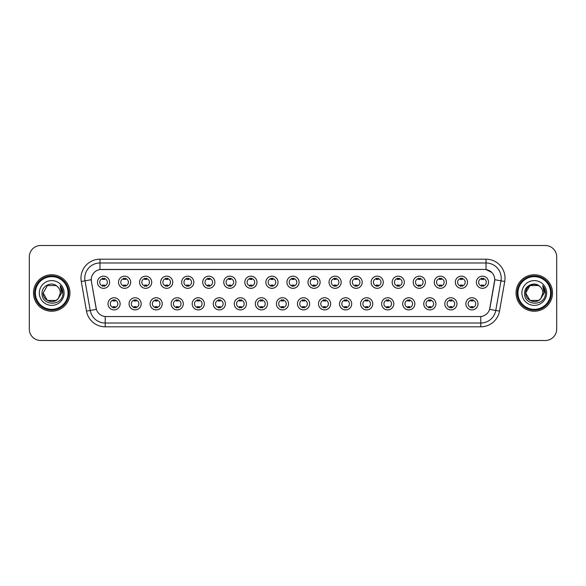 <?xml version="1.0" encoding="UTF-8"?>
<svg xmlns="http://www.w3.org/2000/svg" width="586" height="586" viewBox="0 0 586 586"><rect width="100%" height="100%" fill="white"/><g stroke="black" fill="none" stroke-linecap="round" stroke-linejoin="round"><path stroke-width="0.88" d="M141.204 303.826A6.08 6.08 0 0 1 135.124 309.906A6.08 6.08 0 0 1 129.045 303.826A6.08 6.08 0 0 1 135.124 297.747A6.08 6.08 0 0 1 141.204 303.826M131.323 303.826A3.802 3.802 0 0 0 135.124 307.628A3.802 3.802 0 0 0 138.919 303.826A3.802 3.802 0 0 0 135.124 300.032A3.802 3.802 0 0 0 131.323 303.826M162.249 303.826A6.08 6.08 0 0 1 156.169 309.906A6.08 6.08 0 0 1 150.089 303.826A6.08 6.08 0 0 1 156.169 297.747A6.08 6.08 0 0 1 162.249 303.826M152.375 303.826A3.802 3.802 0 0 0 156.169 307.628A3.802 3.802 0 0 0 159.971 303.826A3.802 3.802 0 0 0 156.169 300.032A3.802 3.802 0 0 0 152.375 303.826M183.301 303.826A6.08 6.08 0 0 1 177.221 309.906A6.08 6.08 0 0 1 171.141 303.826A6.08 6.08 0 0 1 177.221 297.747A6.08 6.08 0 0 1 183.301 303.826M173.427 303.826A3.802 3.802 0 0 0 177.221 307.628A3.802 3.802 0 0 0 181.023 303.826A3.802 3.802 0 0 0 177.221 300.032A3.802 3.802 0 0 0 173.427 303.826M204.353 303.826A6.08 6.08 0 0 1 198.273 309.906A6.08 6.08 0 0 1 192.193 303.826A6.08 6.08 0 0 1 198.273 297.747A6.08 6.08 0 0 1 204.353 303.826M194.471 303.826A3.802 3.802 0 0 0 198.273 307.628A3.802 3.802 0 0 0 202.075 303.826A3.802 3.802 0 0 0 198.273 300.032A3.802 3.802 0 0 0 194.471 303.826M225.405 303.826A6.08 6.08 0 0 1 219.325 309.906A6.08 6.08 0 0 1 213.245 303.826A6.08 6.08 0 0 1 219.325 297.747A6.08 6.08 0 0 1 225.405 303.826M215.523 303.826A3.802 3.802 0 0 0 219.325 307.628A3.802 3.802 0 0 0 223.127 303.826A3.802 3.802 0 0 0 219.325 300.032A3.802 3.802 0 0 0 215.523 303.826M246.457 303.826A6.08 6.08 0 0 1 240.377 309.906A6.08 6.08 0 0 1 234.297 303.826A6.08 6.08 0 0 1 240.377 297.747A6.08 6.08 0 0 1 246.457 303.826M236.576 303.826A3.802 3.802 0 0 0 240.377 307.628A3.802 3.802 0 0 0 244.172 303.826A3.802 3.802 0 0 0 240.377 300.032A3.802 3.802 0 0 0 236.576 303.826M267.502 303.826A6.08 6.08 0 0 1 261.422 309.906A6.08 6.08 0 0 1 255.342 303.826A6.08 6.08 0 0 1 261.422 297.747A6.08 6.08 0 0 1 267.502 303.826M257.628 303.826A3.802 3.802 0 0 0 261.422 307.628A3.802 3.802 0 0 0 265.224 303.826A3.802 3.802 0 0 0 261.422 300.032A3.802 3.802 0 0 0 257.628 303.826M288.554 303.826A6.08 6.08 0 0 1 282.474 309.906A6.08 6.08 0 0 1 276.394 303.826A6.08 6.08 0 0 1 282.474 297.747A6.08 6.08 0 0 1 288.554 303.826M278.672 303.826A3.802 3.802 0 0 0 282.474 307.628A3.802 3.802 0 0 0 286.276 303.826A3.802 3.802 0 0 0 282.474 300.032A3.802 3.802 0 0 0 278.672 303.826M309.606 303.826A6.08 6.08 0 0 1 303.526 309.906A6.08 6.08 0 0 1 297.446 303.826A6.08 6.08 0 0 1 303.526 297.747A6.08 6.08 0 0 1 309.606 303.826M299.724 303.826A3.802 3.802 0 0 0 303.526 307.628A3.802 3.802 0 0 0 307.328 303.826A3.802 3.802 0 0 0 303.526 300.032A3.802 3.802 0 0 0 299.724 303.826M330.658 303.826A6.08 6.08 0 0 1 324.578 309.906A6.08 6.08 0 0 1 318.498 303.826A6.08 6.08 0 0 1 324.578 297.747A6.08 6.08 0 0 1 330.658 303.826M320.776 303.826A3.802 3.802 0 0 0 324.578 307.628A3.802 3.802 0 0 0 328.372 303.826A3.802 3.802 0 0 0 324.578 300.032A3.802 3.802 0 0 0 320.776 303.826M351.703 303.826A6.08 6.08 0 0 1 345.623 309.906A6.08 6.08 0 0 1 339.543 303.826A6.08 6.08 0 0 1 345.623 297.747A6.08 6.08 0 0 1 351.703 303.826M341.828 303.826A3.802 3.802 0 0 0 345.623 307.628A3.802 3.802 0 0 0 349.424 303.826A3.802 3.802 0 0 0 345.623 300.032A3.802 3.802 0 0 0 341.828 303.826M372.755 303.826A6.08 6.08 0 0 1 366.675 309.906A6.08 6.08 0 0 1 360.595 303.826A6.08 6.08 0 0 1 366.675 297.747A6.08 6.08 0 0 1 372.755 303.826M362.873 303.826A3.802 3.802 0 0 0 366.675 307.628A3.802 3.802 0 0 0 370.477 303.826A3.802 3.802 0 0 0 366.675 300.032A3.802 3.802 0 0 0 362.873 303.826M393.807 303.826A6.08 6.08 0 0 1 387.727 309.906A6.08 6.08 0 0 1 381.647 303.826A6.08 6.08 0 0 1 387.727 297.747A6.08 6.08 0 0 1 393.807 303.826M383.925 303.826A3.802 3.802 0 0 0 387.727 307.628A3.802 3.802 0 0 0 391.529 303.826A3.802 3.802 0 0 0 387.727 300.032A3.802 3.802 0 0 0 383.925 303.826M414.859 303.826A6.08 6.08 0 0 1 408.779 309.906A6.08 6.08 0 0 1 402.699 303.826A6.08 6.08 0 0 1 408.779 297.747A6.08 6.08 0 0 1 414.859 303.826M404.977 303.826A3.802 3.802 0 0 0 408.779 307.628A3.802 3.802 0 0 0 412.573 303.826A3.802 3.802 0 0 0 408.779 300.032A3.802 3.802 0 0 0 404.977 303.826M435.911 303.826A6.08 6.08 0 0 1 429.831 309.906A6.08 6.08 0 0 1 423.751 303.826A6.08 6.08 0 0 1 429.831 297.747A6.08 6.08 0 0 1 435.911 303.826M426.029 303.826A3.802 3.802 0 0 0 429.831 307.628A3.802 3.802 0 0 0 433.625 303.826A3.802 3.802 0 0 0 429.831 300.032A3.802 3.802 0 0 0 426.029 303.826M456.955 303.826A6.08 6.08 0 0 1 450.876 309.906A6.08 6.08 0 0 1 444.796 303.826A6.08 6.08 0 0 1 450.876 297.747A6.08 6.08 0 0 1 456.955 303.826M447.081 303.826A3.802 3.802 0 0 0 450.876 307.628A3.802 3.802 0 0 0 454.677 303.826A3.802 3.802 0 0 0 450.876 300.032A3.802 3.802 0 0 0 447.081 303.826M478.008 303.826A6.08 6.08 0 0 1 471.928 309.906A6.08 6.08 0 0 1 465.848 303.826A6.08 6.08 0 0 1 471.928 297.747A6.08 6.08 0 0 1 478.008 303.826M468.126 303.826A3.802 3.802 0 0 0 471.928 307.628A3.802 3.802 0 0 0 475.729 303.826A3.802 3.802 0 0 0 471.928 300.032A3.802 3.802 0 0 0 468.126 303.826M120.152 303.826A6.08 6.08 0 0 1 114.072 309.906A6.08 6.08 0 0 1 107.992 303.826A6.08 6.08 0 0 1 114.072 297.747A6.08 6.08 0 0 1 120.152 303.826M110.271 303.826A3.802 3.802 0 0 0 114.072 307.628A3.802 3.802 0 0 0 117.874 303.826A3.802 3.802 0 0 0 114.072 300.032A3.802 3.802 0 0 0 110.271 303.826M130.678 282.247A6.08 6.08 0 0 1 124.598 288.327A6.08 6.08 0 0 1 118.519 282.247A6.08 6.08 0 0 1 124.598 276.167A6.08 6.08 0 0 1 130.678 282.247M120.797 282.247A3.802 3.802 0 0 0 124.598 286.049A3.802 3.802 0 0 0 128.4 282.247A3.802 3.802 0 0 0 124.598 278.445A3.802 3.802 0 0 0 120.797 282.247M151.73 282.247A6.08 6.08 0 0 1 145.65 288.327A6.08 6.08 0 0 1 139.571 282.247A6.08 6.08 0 0 1 145.65 276.167A6.08 6.08 0 0 1 151.73 282.247M141.849 282.247A3.802 3.802 0 0 0 145.65 286.049A3.802 3.802 0 0 0 149.445 282.247A3.802 3.802 0 0 0 145.65 278.445A3.802 3.802 0 0 0 141.849 282.247M172.775 282.247A6.08 6.08 0 0 1 166.695 288.327A6.08 6.08 0 0 1 160.615 282.247A6.08 6.08 0 0 1 166.695 276.167A6.08 6.08 0 0 1 172.775 282.247M162.901 282.247A3.802 3.802 0 0 0 166.695 286.049A3.802 3.802 0 0 0 170.497 282.247A3.802 3.802 0 0 0 166.695 278.445A3.802 3.802 0 0 0 162.901 282.247M193.827 282.247A6.08 6.08 0 0 1 187.747 288.327A6.08 6.08 0 0 1 181.667 282.247A6.08 6.08 0 0 1 187.747 276.167A6.08 6.08 0 0 1 193.827 282.247M183.945 282.247A3.802 3.802 0 0 0 187.747 286.049A3.802 3.802 0 0 0 191.549 282.247A3.802 3.802 0 0 0 187.747 278.445A3.802 3.802 0 0 0 183.945 282.247M214.879 282.247A6.08 6.08 0 0 1 208.799 288.327A6.08 6.08 0 0 1 202.719 282.247A6.08 6.08 0 0 1 208.799 276.167A6.08 6.08 0 0 1 214.879 282.247M204.997 282.247A3.802 3.802 0 0 0 208.799 286.049A3.802 3.802 0 0 0 212.601 282.247A3.802 3.802 0 0 0 208.799 278.445A3.802 3.802 0 0 0 204.997 282.247M235.931 282.247A6.08 6.08 0 0 1 229.851 288.327A6.08 6.08 0 0 1 223.771 282.247A6.08 6.08 0 0 1 229.851 276.167A6.08 6.08 0 0 1 235.931 282.247M226.05 282.247A3.802 3.802 0 0 0 229.851 286.049A3.802 3.802 0 0 0 233.646 282.247A3.802 3.802 0 0 0 229.851 278.445A3.802 3.802 0 0 0 226.05 282.247M256.976 282.247A6.08 6.08 0 0 1 250.896 288.327A6.08 6.08 0 0 1 244.816 282.247A6.08 6.08 0 0 1 250.896 276.167A6.08 6.08 0 0 1 256.976 282.247M247.102 282.247A3.802 3.802 0 0 0 250.896 286.049A3.802 3.802 0 0 0 254.698 282.247A3.802 3.802 0 0 0 250.896 278.445A3.802 3.802 0 0 0 247.102 282.247M278.028 282.247A6.08 6.08 0 0 1 271.948 288.327A6.08 6.08 0 0 1 265.868 282.247A6.08 6.08 0 0 1 271.948 276.167A6.08 6.08 0 0 1 278.028 282.247M268.146 282.247A3.802 3.802 0 0 0 271.948 286.049A3.802 3.802 0 0 0 275.75 282.247A3.802 3.802 0 0 0 271.948 278.445A3.802 3.802 0 0 0 268.146 282.247M299.08 282.247A6.08 6.08 0 0 1 293 288.327A6.08 6.08 0 0 1 286.92 282.247A6.08 6.08 0 0 1 293 276.167A6.08 6.08 0 0 1 299.08 282.247M289.198 282.247A3.802 3.802 0 0 0 293 286.049A3.802 3.802 0 0 0 296.802 282.247A3.802 3.802 0 0 0 293 278.445A3.802 3.802 0 0 0 289.198 282.247M320.132 282.247A6.08 6.08 0 0 1 314.052 288.327A6.08 6.08 0 0 1 307.972 282.247A6.08 6.08 0 0 1 314.052 276.167A6.08 6.08 0 0 1 320.132 282.247M310.25 282.247A3.802 3.802 0 0 0 314.052 286.049A3.802 3.802 0 0 0 317.854 282.247A3.802 3.802 0 0 0 314.052 278.445A3.802 3.802 0 0 0 310.25 282.247M341.184 282.247A6.08 6.08 0 0 1 335.104 288.327A6.08 6.08 0 0 1 329.024 282.247A6.08 6.08 0 0 1 335.104 276.167A6.08 6.08 0 0 1 341.184 282.247M331.302 282.247A3.802 3.802 0 0 0 335.104 286.049A3.802 3.802 0 0 0 338.898 282.247A3.802 3.802 0 0 0 335.104 278.445A3.802 3.802 0 0 0 331.302 282.247M362.229 282.247A6.08 6.08 0 0 1 356.149 288.327A6.08 6.08 0 0 1 350.069 282.247A6.08 6.08 0 0 1 356.149 276.167A6.08 6.08 0 0 1 362.229 282.247M352.354 282.247A3.802 3.802 0 0 0 356.149 286.049A3.802 3.802 0 0 0 359.95 282.247A3.802 3.802 0 0 0 356.149 278.445A3.802 3.802 0 0 0 352.354 282.247M383.281 282.247A6.08 6.08 0 0 1 377.201 288.327A6.08 6.08 0 0 1 371.121 282.247A6.08 6.08 0 0 1 377.201 276.167A6.08 6.08 0 0 1 383.281 282.247M373.399 282.247A3.802 3.802 0 0 0 377.201 286.049A3.802 3.802 0 0 0 381.003 282.247A3.802 3.802 0 0 0 377.201 278.445A3.802 3.802 0 0 0 373.399 282.247M404.333 282.247A6.08 6.08 0 0 1 398.253 288.327A6.08 6.08 0 0 1 392.173 282.247A6.08 6.08 0 0 1 398.253 276.167A6.08 6.08 0 0 1 404.333 282.247M394.451 282.247A3.802 3.802 0 0 0 398.253 286.049A3.802 3.802 0 0 0 402.055 282.247A3.802 3.802 0 0 0 398.253 278.445A3.802 3.802 0 0 0 394.451 282.247M425.385 282.247A6.08 6.08 0 0 1 419.305 288.327A6.08 6.08 0 0 1 413.225 282.247A6.08 6.08 0 0 1 419.305 276.167A6.08 6.08 0 0 1 425.385 282.247M415.503 282.247A3.802 3.802 0 0 0 419.305 286.049A3.802 3.802 0 0 0 423.099 282.247A3.802 3.802 0 0 0 419.305 278.445A3.802 3.802 0 0 0 415.503 282.247M446.429 282.247A6.08 6.08 0 0 1 440.35 288.327A6.08 6.08 0 0 1 434.27 282.247A6.08 6.08 0 0 1 440.35 276.167A6.08 6.08 0 0 1 446.429 282.247M436.555 282.247A3.802 3.802 0 0 0 440.35 286.049A3.802 3.802 0 0 0 444.151 282.247A3.802 3.802 0 0 0 440.35 278.445A3.802 3.802 0 0 0 436.555 282.247M467.482 282.247A6.08 6.08 0 0 1 461.402 288.327A6.08 6.08 0 0 1 455.322 282.247A6.08 6.08 0 0 1 461.402 276.167A6.08 6.08 0 0 1 467.482 282.247M457.6 282.247A3.802 3.802 0 0 0 461.402 286.049A3.802 3.802 0 0 0 465.203 282.247A3.802 3.802 0 0 0 461.402 278.445A3.802 3.802 0 0 0 457.6 282.247M488.534 282.247A6.08 6.08 0 0 1 482.454 288.327A6.08 6.08 0 0 1 476.374 282.247A6.08 6.08 0 0 1 482.454 276.167A6.08 6.08 0 0 1 488.534 282.247M478.652 282.247A3.802 3.802 0 0 0 482.454 286.049A3.802 3.802 0 0 0 486.255 282.247A3.802 3.802 0 0 0 482.454 278.445A3.802 3.802 0 0 0 478.652 282.247M109.626 282.247A6.08 6.08 0 0 1 103.546 288.327A6.08 6.08 0 0 1 97.466 282.247A6.08 6.08 0 0 1 103.546 276.167A6.08 6.08 0 0 1 109.626 282.247M99.745 282.247A3.802 3.802 0 0 0 103.546 286.049A3.802 3.802 0 0 0 107.348 282.247A3.802 3.802 0 0 0 103.546 278.445A3.802 3.802 0 0 0 99.745 282.247M86.494 311.115L81.264 281.478A19.001 19.001 0 0 1 99.972 259.18L486.028 259.18A19.001 19.001 0 0 1 504.736 281.478L499.506 311.115A19.001 19.001 0 0 1 480.798 326.82L105.202 326.82A19.001 19.001 0 0 1 86.494 311.115L90.229 310.455L85.007 280.819A15.199 15.199 0 0 1 99.972 262.982L486.028 262.982A15.199 15.199 0 0 1 500.993 280.819L495.771 310.455A15.199 15.199 0 0 1 480.798 323.018L105.202 323.018A15.199 15.199 0 0 1 90.229 310.455L96.397 309.371L91.394 281.485A10.262 10.262 0 0 1 101.495 269.443L484.505 269.443A10.262 10.262 0 0 1 494.606 281.485L489.918 308.082A10.262 10.262 0 0 1 479.817 316.557L106.183 316.557A10.262 10.262 0 0 1 96.082 308.082L91.394 281.485L91.35 278.182M33.483 293A18.239 18.239 0 0 0 51.722 311.239A18.239 18.239 0 0 0 69.954 293A18.239 18.239 0 0 0 51.722 274.761A18.239 18.239 0 0 0 33.483 293A18.239 18.239 0 0 0 51.722 311.239A18.239 18.239 0 0 0 69.954 293A18.239 18.239 0 0 0 51.722 274.761A18.239 18.239 0 0 0 33.483 293M516.046 293A18.239 18.239 0 0 0 534.278 311.239A18.239 18.239 0 0 0 552.517 293A18.239 18.239 0 0 0 534.278 274.761A18.239 18.239 0 0 0 516.046 293A18.239 18.239 0 0 0 534.278 311.239A18.239 18.239 0 0 0 552.517 293A18.239 18.239 0 0 0 534.278 274.761A18.239 18.239 0 0 0 516.046 293M99.972 259.18L99.972 269.553L484.505 269.443L486.028 269.553L491.757 272.446M479.817 316.557L106.183 316.557M500.993 280.819L494.767 279.72L489.603 309.371L495.771 310.455L500.993 280.819L504.736 281.478M556.7 256.902A11.398 11.398 0 0 0 545.302 245.505L40.698 245.505A11.398 11.398 0 0 0 29.3 256.902L29.3 329.098A11.398 11.398 0 0 0 40.698 340.495L545.302 340.495A11.398 11.398 0 0 0 556.7 329.098L556.7 256.902L556.7 329.098M29.3 256.902L29.3 329.098M545.302 245.505L40.698 245.505M40.698 340.495L545.302 340.495M104.498 278.174L104.498 279.493A2.915 2.915 0 0 0 102.594 279.493L102.594 278.174M102.594 286.32L102.594 285.001A2.915 2.915 0 0 0 104.498 285.001L104.498 286.32M113.12 307.899L113.12 306.588A2.915 2.915 0 0 0 115.024 306.588L115.024 307.899M115.024 299.761L115.024 301.072A2.915 2.915 0 0 0 113.12 301.072L113.12 299.761M125.543 278.174L125.543 279.493A2.915 2.915 0 0 0 123.646 279.493L123.646 278.174M123.646 286.32L123.646 285.001A2.915 2.915 0 0 0 125.543 285.001L125.543 286.32M146.595 278.174L146.595 279.493A2.915 2.915 0 0 0 144.698 279.493L144.698 278.174M144.698 286.32L144.698 285.001A2.915 2.915 0 0 0 146.595 285.001L146.595 286.32M167.647 278.174L167.647 279.493A2.915 2.915 0 0 0 165.75 279.493L165.75 278.174M165.75 286.32L165.75 285.001A2.915 2.915 0 0 0 167.647 285.001L167.647 286.32M188.699 278.174L188.699 279.493A2.915 2.915 0 0 0 186.795 279.493L186.795 278.174M186.795 286.32L186.795 285.001A2.915 2.915 0 0 0 188.699 285.001L188.699 286.32M134.172 307.899L134.172 306.588A2.915 2.915 0 0 0 136.069 306.588L136.069 307.899M136.069 299.761L136.069 301.072A2.915 2.915 0 0 0 134.172 301.072L134.172 299.761M155.224 307.899L155.224 306.588A2.915 2.915 0 0 0 157.121 306.588L157.121 307.899M157.121 299.761L157.121 301.072A2.915 2.915 0 0 0 155.224 301.072L155.224 299.761M176.276 307.899L176.276 306.588A2.915 2.915 0 0 0 178.173 306.588L178.173 307.899M178.173 299.761L178.173 301.072A2.915 2.915 0 0 0 176.276 301.072L176.276 299.761M56.014 300.442A8.592 8.592 0 0 0 58.329 298.479L58.161 298.684C53.509 304.639 42.69 300.64 43.13 293L47.422 285.558L56.014 285.558L57.347 286.51C52.073 280.987 41.928 285.536 42.024 293C41.057 306.258 62.556 306.61 62.9 293.645L62.922 293C62.885 290.18 61.948 287.711 60.109 285.58L61.589 293L58.329 298.479L56.014 300.442L47.422 300.442L43.13 293L47.422 300.442L56.014 300.442L58.329 298.479L56.014 300.442L47.422 300.442L43.13 293M68.057 293A16.342 16.342 0 0 0 51.722 276.658A16.342 16.342 0 0 0 35.38 293A16.342 16.342 0 0 0 51.722 309.342A16.342 16.342 0 0 0 68.057 293M68.818 293A17.097 17.097 0 0 0 51.722 275.903A17.097 17.097 0 0 0 34.618 293A17.097 17.097 0 0 0 51.722 310.097A17.097 17.097 0 0 0 68.818 293M58.329 298.479L60.307 293C60.255 290.407 59.274 288.246 57.347 286.51M39.328 293A12.387 12.387 0 0 0 51.722 305.387A12.387 12.387 0 0 0 64.108 293A12.387 12.387 0 0 0 51.722 280.613A12.387 12.387 0 0 0 39.328 293M60.19 285.675L62.914 293.322M60.109 285.58L62.343 289.462M538.578 300.442A8.592 8.592 0 0 0 540.893 298.479L538.578 300.442L529.986 300.442L525.693 293L529.986 285.558L538.578 285.558L539.911 286.51C534.637 280.987 524.492 285.536 524.587 293C523.62 306.258 545.119 306.61 545.463 293.645L545.485 293C545.449 290.18 544.511 287.711 542.673 285.58L544.152 293L540.893 298.479L538.578 300.442L529.986 300.442L525.693 293L529.986 300.442L538.578 300.442L540.893 298.479L539.032 300.157M550.62 293A16.342 16.342 0 0 0 534.278 276.658A16.342 16.342 0 0 0 517.943 293A16.342 16.342 0 0 0 534.278 309.342A16.342 16.342 0 0 0 550.62 293M551.382 293A17.097 17.097 0 0 0 534.278 275.903A17.097 17.097 0 0 0 517.182 293A17.097 17.097 0 0 0 534.278 310.097A17.097 17.097 0 0 0 551.382 293M540.717 298.684L538.578 300.442L529.986 300.442L525.693 293C525.254 300.64 536.073 304.639 540.724 298.684M540.893 298.479L542.87 293C542.819 290.407 541.838 288.246 539.911 286.51M521.892 293A12.387 12.387 0 0 0 534.278 305.387A12.387 12.387 0 0 0 546.672 293A12.387 12.387 0 0 0 534.278 280.613A12.387 12.387 0 0 0 521.892 293M538.578 285.558A8.592 8.592 0 0 0 525.693 293M542.753 285.675L545.478 293.322M542.673 285.58L544.907 289.462M209.751 278.174L209.751 279.493A2.915 2.915 0 0 0 207.847 279.493L207.847 278.174M207.847 286.32L207.847 285.001A2.915 2.915 0 0 0 209.751 285.001L209.751 286.32M230.796 278.174L230.796 279.493A2.915 2.915 0 0 0 228.899 279.493L228.899 278.174M228.899 286.32L228.899 285.001A2.915 2.915 0 0 0 230.796 285.001L230.796 286.32M251.848 278.174L251.848 279.493A2.915 2.915 0 0 0 249.951 279.493L249.951 278.174M249.951 286.32L249.951 285.001A2.915 2.915 0 0 0 251.848 285.001L251.848 286.32M197.321 307.899L197.321 306.588A2.915 2.915 0 0 0 199.225 306.588L199.225 307.899M199.225 299.761L199.225 301.072A2.915 2.915 0 0 0 197.321 301.072L197.321 299.761M218.373 307.899L218.373 306.588A2.915 2.915 0 0 0 220.27 306.588L220.27 307.899M220.27 299.761L220.27 301.072A2.915 2.915 0 0 0 218.373 301.072L218.373 299.761M239.425 307.899L239.425 306.588A2.915 2.915 0 0 0 241.322 306.588L241.322 307.899M241.322 299.761L241.322 301.072A2.915 2.915 0 0 0 239.425 301.072L239.425 299.761M272.9 278.174L272.9 279.493A2.915 2.915 0 0 0 271.003 279.493L271.003 278.174M271.003 286.32L271.003 285.001A2.915 2.915 0 0 0 272.9 285.001L272.9 286.32M293.952 278.174L293.952 279.493A2.915 2.915 0 0 0 292.048 279.493L292.048 278.174M292.048 286.32L292.048 285.001A2.915 2.915 0 0 0 293.952 285.001L293.952 286.32M314.997 278.174L314.997 279.493A2.915 2.915 0 0 0 313.1 279.493L313.1 278.174M313.1 286.32L313.1 285.001A2.915 2.915 0 0 0 314.997 285.001L314.997 286.32M336.049 278.174L336.049 279.493A2.915 2.915 0 0 0 334.152 279.493L334.152 278.174M334.152 286.32L334.152 285.001A2.915 2.915 0 0 0 336.049 285.001L336.049 286.32M357.101 278.174L357.101 279.493A2.915 2.915 0 0 0 355.204 279.493L355.204 278.174M355.204 286.32L355.204 285.001A2.915 2.915 0 0 0 357.101 285.001L357.101 286.32M260.477 307.899L260.477 306.588A2.915 2.915 0 0 0 262.374 306.588L262.374 307.899M262.374 299.761L262.374 301.072A2.915 2.915 0 0 0 260.477 301.072L260.477 299.761M281.522 307.899L281.522 306.588A2.915 2.915 0 0 0 283.426 306.588L283.426 307.899M283.426 299.761L283.426 301.072A2.915 2.915 0 0 0 281.522 301.072L281.522 299.761M302.574 307.899L302.574 306.588A2.915 2.915 0 0 0 304.478 306.588L304.478 307.899M304.478 299.761L304.478 301.072A2.915 2.915 0 0 0 302.574 301.072L302.574 299.761M323.626 307.899L323.626 306.588A2.915 2.915 0 0 0 325.523 306.588L325.523 307.899M325.523 299.761L325.523 301.072A2.915 2.915 0 0 0 323.626 301.072L323.626 299.761M344.678 307.899L344.678 306.588A2.915 2.915 0 0 0 346.575 306.588L346.575 307.899M346.575 299.761L346.575 301.072A2.915 2.915 0 0 0 344.678 301.072L344.678 299.761M378.153 278.174L378.153 279.493A2.915 2.915 0 0 0 376.249 279.493L376.249 278.174M376.249 286.32L376.249 285.001A2.915 2.915 0 0 0 378.153 285.001L378.153 286.32M399.205 278.174L399.205 279.493A2.915 2.915 0 0 0 397.301 279.493L397.301 278.174M397.301 286.32L397.301 285.001A2.915 2.915 0 0 0 399.205 285.001L399.205 286.32M420.25 278.174L420.25 279.493A2.915 2.915 0 0 0 418.353 279.493L418.353 278.174M418.353 286.32L418.353 285.001A2.915 2.915 0 0 0 420.25 285.001L420.25 286.32M441.302 278.174L441.302 279.493A2.915 2.915 0 0 0 439.405 279.493L439.405 278.174M439.405 286.32L439.405 285.001A2.915 2.915 0 0 0 441.302 285.001L441.302 286.32M462.354 278.174L462.354 279.493A2.915 2.915 0 0 0 460.457 279.493L460.457 278.174M460.457 286.32L460.457 285.001A2.915 2.915 0 0 0 462.354 285.001L462.354 286.32M483.406 278.174L483.406 279.493A2.915 2.915 0 0 0 481.502 279.493L481.502 278.174M481.502 286.32L481.502 285.001A2.915 2.915 0 0 0 483.406 285.001L483.406 286.32M365.73 307.899L365.73 306.588A2.915 2.915 0 0 0 367.627 306.588L367.627 307.899M367.627 299.761L367.627 301.072A2.915 2.915 0 0 0 365.73 301.072L365.73 299.761M386.775 307.899L386.775 306.588A2.915 2.915 0 0 0 388.679 306.588L388.679 307.899M388.679 299.761L388.679 301.072A2.915 2.915 0 0 0 386.775 301.072L386.775 299.761M407.827 307.899L407.827 306.588A2.915 2.915 0 0 0 409.724 306.588L409.724 307.899M409.724 299.761L409.724 301.072A2.915 2.915 0 0 0 407.827 301.072L407.827 299.761M428.879 307.899L428.879 306.588A2.915 2.915 0 0 0 430.776 306.588L430.776 307.899M430.776 299.761L430.776 301.072A2.915 2.915 0 0 0 428.879 301.072L428.879 299.761M449.931 307.899L449.931 306.588A2.915 2.915 0 0 0 451.828 306.588L451.828 307.899M451.828 299.761L451.828 301.072A2.915 2.915 0 0 0 449.931 301.072L449.931 299.761M470.976 307.899L470.976 306.588A2.915 2.915 0 0 0 472.88 306.588L472.88 307.899M472.88 299.761L472.88 301.072A2.915 2.915 0 0 0 470.976 301.072L470.976 299.761M486.028 259.18L486.028 269.553M81.264 281.478L85.007 280.819A15.199 15.199 0 0 1 84.772 278.182M85.007 280.819L91.233 279.72M480.798 316.513L480.798 326.82M105.202 326.82L105.202 316.513M495.771 310.455L499.506 311.115"/></g></svg>
